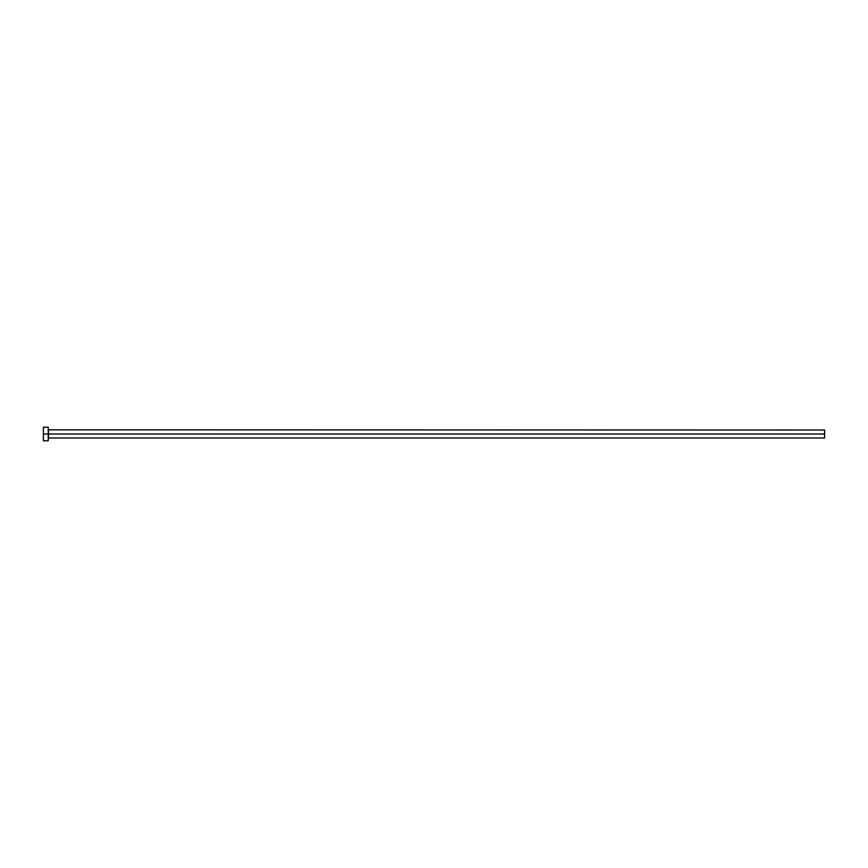 <?xml version="1.0" encoding="UTF-8"?>
<svg xmlns="http://www.w3.org/2000/svg" width="868" height="868" viewBox="0 0 868 868"><rect width="100%" height="100%" fill="white"/><g stroke="black" fill="none" stroke-linecap="round" stroke-linejoin="round"><path stroke-width="1.3" d="M43.4 440.792L43.4 427.208L43.4 434L824.6 434L824.6 437.982L824.6 434L48.445 434L48.445 430.018L48.445 434L43.4 434L43.4 440.792L48.25 440.792L48.25 427.208L48.25 440.792M48.25 438.177L48.445 434L48.445 437.982L824.6 437.982M824.6 434L824.6 430.018L824.6 434M824.6 430.018L48.25 429.823M43.4 427.208L48.25 427.208"/></g></svg>
